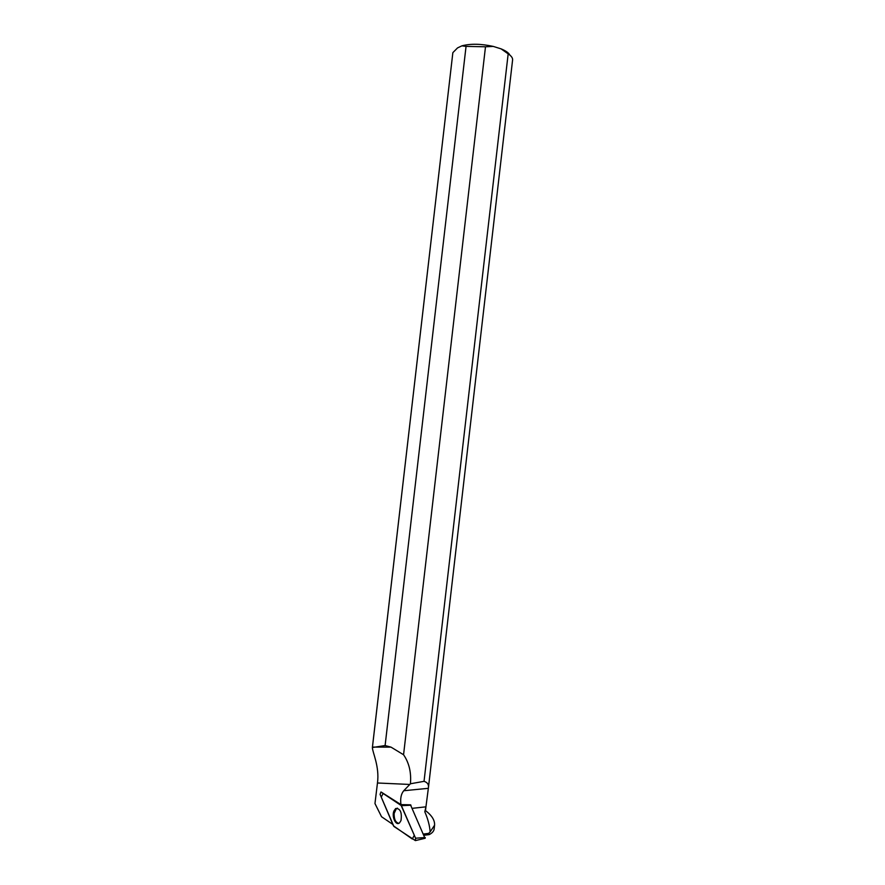 <?xml version="1.0" encoding="UTF-8"?>
<svg xmlns="http://www.w3.org/2000/svg" width="885" height="885" viewBox="0 0 885 885"><rect width="100%" height="100%" fill="white"/><g stroke="black" fill="none" stroke-linecap="round" stroke-linejoin="round"><path stroke-width="1.33" d="M410.485 804.819L424.977 838.272M380.085 794.387L393.891 826.446L415.386 840.606L415.585 838.206L400.971 805.084L380.915 792.042L380.085 794.387M400.993 820.561C402.111 812.397 400.341 808.381 395.683 808.514L393.88 811.069C391.535 816.855 395.982 826.269 399.522 822.873L400.993 820.561M423.683 834.013L428.694 833.382L429.247 834.599L424.225 835.241M425.563 810.118L424.811 811.799C427.92 818.99 429.701 825.672 430.143 831.867L434.557 825.229C434.944 820.373 431.913 815.494 425.475 810.572M430.143 831.867L428.694 833.382M429.247 834.599C432.19 833.062 433.827 831.225 434.126 829.09L434.579 825.229M392.863 824.444L381.535 816.733L374.963 803.547L377.464 782.993C379.709 766.554 372.408 752.25 372.386 747.526L385.108 745.546L391.026 747.139L403.56 754.75C409.113 762.826 411.403 772.505 410.419 783.778L409.777 784.453L377.464 782.993M424.811 811.799L425.939 806.832L412.344 808.326M410.419 783.778L424.037 781.333C427.278 782.34 428.76 784.353 428.473 787.373L425.939 806.832M424.037 781.333L508.167 53.863L501.109 48.874L493.277 46.418L485.489 46.783L403.56 754.75M428.318 788.325L403.748 790.736C401.082 793.945 400.153 798.569 400.96 804.609L410.507 804.819M403.748 790.736L409.777 784.453M381.125 792.02L400.96 804.609M385.108 745.546L466.052 46.396L485.489 46.783M372.386 747.526L452.821 52.967L372.441 747.161M466.052 46.396L461.893 45.843L457.545 47.912L452.877 52.624M501.109 48.874C505.844 50.821 508.764 52.901 509.882 55.113M508.167 53.863C511.276 55.91 512.758 57.912 512.603 59.881L428.473 787.373M461.893 45.843C470.566 43.553 481.031 43.752 493.277 46.418M397.453 808.149L396.38 808.569L394.135 813.437C394.024 819.344 395.606 822.63 398.858 823.293M401.414 805.671L383.128 793.48L381.236 797.108L393.46 825.849L412.288 839.002L414.324 835.296L401.414 805.671L410.983 805.228M415.585 838.206L425.242 837.542M400.971 805.084L410.839 805.051M425.187 838.261L415.386 840.606M425.917 807.02L425.552 810.206M391.026 747.139L373.027 747.084"/></g></svg>
